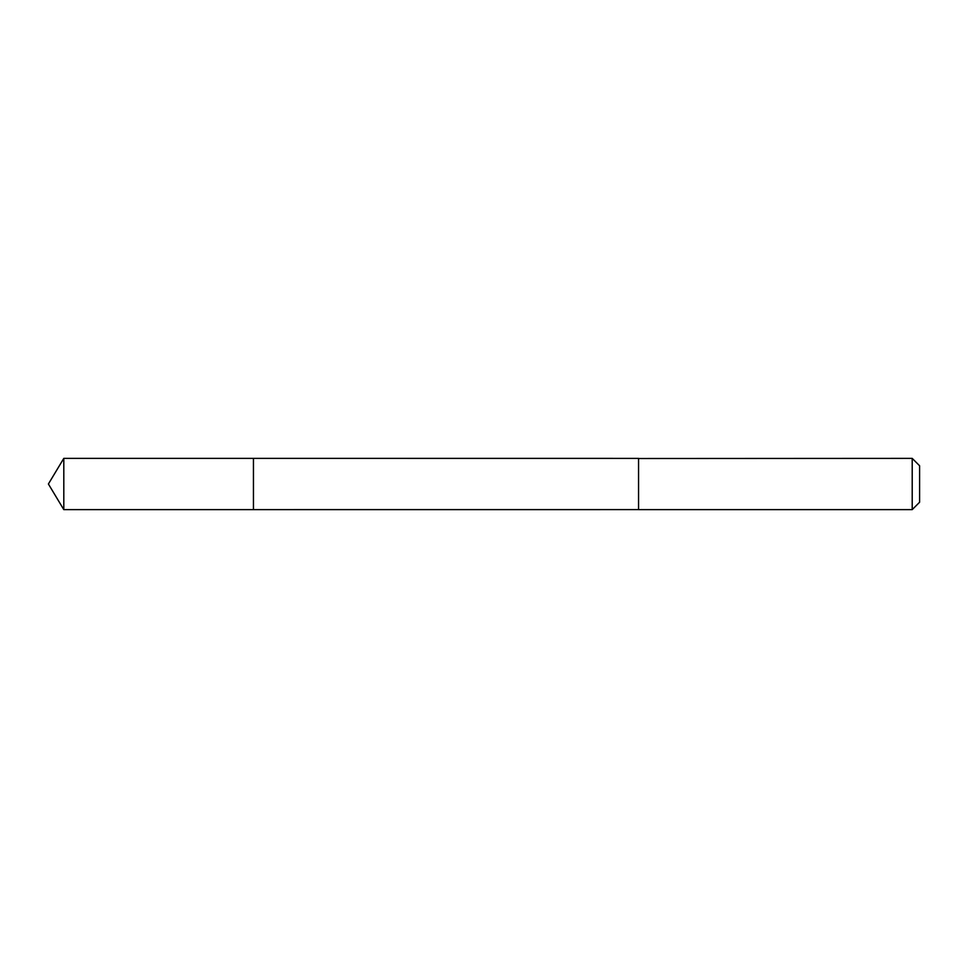 <?xml version="1.0" encoding="UTF-8"?>
<svg xmlns="http://www.w3.org/2000/svg" width="968" height="968" viewBox="0 0 968 968"><rect width="100%" height="100%" fill="white"/><g stroke="black" fill="none" stroke-linecap="round" stroke-linejoin="round"><path stroke-width="0.73" stroke-dasharray="4.84 3.63" d="M253.447 509.483L253.447 458.372L253.447 509.483M63.803 509.628L63.803 458.372M638.565 509.616L638.565 458.384M638.565 509.628L638.565 458.372M912.207 509.628L912.207 458.372M919.6 502.235L919.6 465.765"/><path stroke-width="1.45" d="M253.447 509.628L253.447 458.372L63.803 458.372L63.803 509.628L253.447 509.628L253.447 458.372L638.565 458.384L638.565 509.616L63.803 509.628L48.4 484L63.803 509.628M638.565 458.517L638.565 509.628L912.207 509.628L912.207 458.372L638.565 458.517M912.207 458.372L919.6 465.765L919.6 502.235L912.207 509.628M48.4 484L63.803 458.372"/></g></svg>
